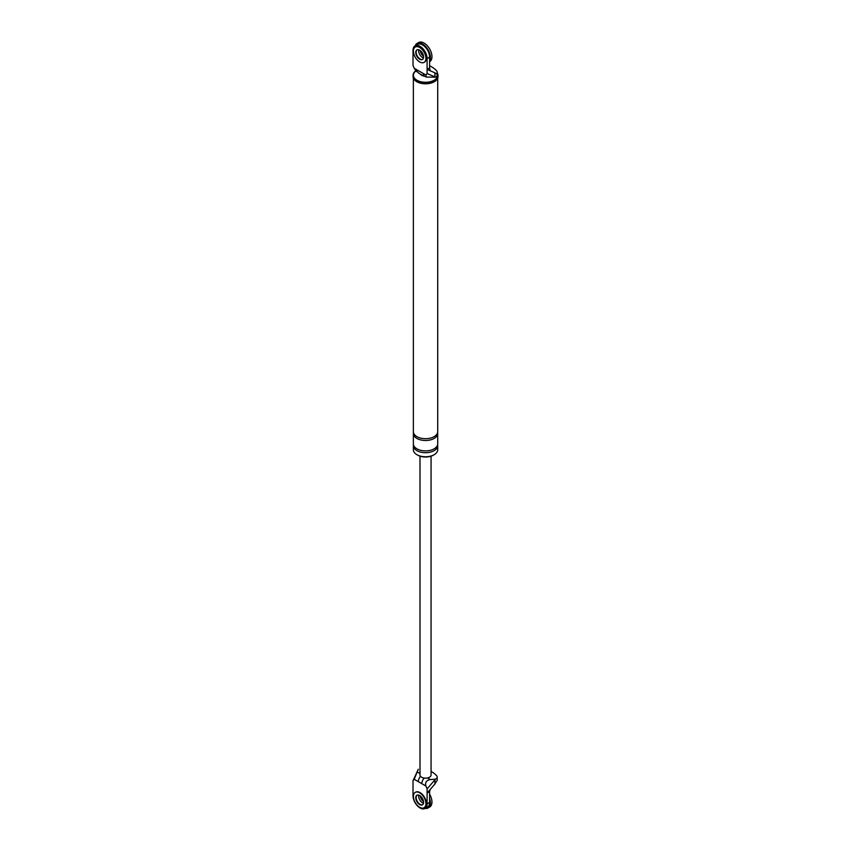 <?xml version="1.0" encoding="UTF-8"?>
<svg xmlns="http://www.w3.org/2000/svg" width="851" height="851" viewBox="0 0 851 851"><rect width="100%" height="100%" fill="white"/><g stroke="black" fill="none" stroke-linecap="round" stroke-linejoin="round"><path stroke-width="1.28" d="M415.171 45.805A11.063 6.393 60 0 1 417.033 43.454A11.063 6.393 60 0 1 422.564 43.997A11.063 6.393 60 0 1 429.606 61.038M422.564 57.549A5.532 3.191 60 0 1 418.756 49.783A5.532 3.191 60 0 0 422.564 57.549A5.532 3.191 60 0 0 423.468 57.953A5.532 3.191 60 0 1 422.564 57.549M417.033 43.454L418.596 42.55A11.063 6.393 60 0 1 424.128 43.103A11.063 6.393 60 0 1 431.351 52.847A11.063 6.393 60 0 1 429.659 61.719L429.606 61.751M423.532 56.251A5.532 3.191 60 0 1 420.256 50.581M424.287 62.251A8.85 5.106 -120 0 0 424.489 62.144A8.85 5.106 -120 0 0 425.84 55.049A8.85 5.106 -120 0 0 420.054 47.252A8.85 5.106 -120 0 0 415.628 46.816A8.85 5.106 -120 0 0 415.437 46.933M417.107 49.815A5.532 3.191 -120 0 0 416.501 54.304A5.532 3.191 -120 0 0 420.054 58.996A5.532 3.191 -120 0 0 422.617 59.379A5.532 3.191 60 0 1 420.054 58.996A5.532 3.191 60 0 1 416.501 54.304A5.532 3.191 60 0 1 417.107 49.815M419.671 47.475A8.85 5.106 -120 0 0 415.245 47.039A8.85 5.106 -120 0 0 413.884 54.134A8.85 5.106 -120 0 0 419.671 61.932A8.85 5.106 -120 0 0 424.096 62.378A8.85 5.106 -120 0 0 425.447 55.283A8.85 5.106 -120 0 0 419.671 47.475M419.671 59.23A5.532 3.191 -120 0 0 422.436 59.496A5.532 3.191 -120 0 0 423.277 55.07A5.532 3.191 -120 0 0 419.671 50.188A5.532 3.191 -120 0 0 416.905 49.911A5.532 3.191 -120 0 0 416.054 54.347A5.532 3.191 -120 0 0 419.671 59.23M429.606 798.504A11.063 6.393 60 0 1 428.096 807.961A11.063 6.393 60 0 1 425.128 808.397M422.564 802.897A5.532 3.191 60 0 1 418.756 795.132A5.532 3.191 -120 0 0 422.564 802.897A5.532 3.191 -120 0 0 423.468 803.301A5.532 3.191 60 0 1 422.564 802.897M429.606 794.185A11.063 6.393 60 0 1 429.659 807.056L428.096 807.961M423.532 801.599A5.532 3.191 60 0 1 420.256 795.93M424.287 807.599A8.85 5.106 -120 0 0 424.489 807.493A8.85 5.106 -120 0 0 425.84 800.397A8.85 5.106 -120 0 0 420.054 792.6A8.85 5.106 -120 0 0 415.628 792.164A8.85 5.106 -120 0 0 415.437 792.281M417.107 795.164A5.532 3.191 -120 0 0 416.501 799.642A5.532 3.191 -120 0 0 420.054 804.344A5.532 3.191 -120 0 0 422.617 804.716A5.532 3.191 -120 0 1 420.054 804.344A5.532 3.191 -120 0 1 416.501 799.642A5.532 3.191 -120 0 1 417.107 795.164M419.671 792.824A8.85 5.106 -120 0 0 415.245 792.387A8.85 5.106 -120 0 0 413.884 799.483A8.85 5.106 -120 0 0 419.671 807.28A8.85 5.106 -120 0 0 424.096 807.716A8.85 5.106 -120 0 0 425.447 800.621A8.85 5.106 -120 0 0 419.671 792.824M419.671 804.567A5.532 3.191 -120 0 0 422.436 804.844A5.532 3.191 -120 0 0 423.277 800.408A5.532 3.191 -120 0 0 419.671 795.536A5.532 3.191 -120 0 0 416.905 795.26A5.532 3.191 -120 0 0 416.054 799.695A5.532 3.191 -120 0 0 419.671 804.567M415.075 45.858L417.586 44.412A9.957 5.744 60 0 1 425.255 47.082A9.957 5.744 60 0 1 429.606 57.102L429.606 67.942L427.096 69.388L427.096 58.549A9.957 5.744 60 0 0 422.756 48.528A9.957 5.744 60 0 0 415.075 45.858A9.957 5.744 60 0 0 413.012 50.411L413.012 65.431L414.182 68.25L425.936 75.037L427.096 73.558L434.904 76.845L434.904 72.792L436.265 73.803A4.861 2.808 180 0 0 437.201 72.154L437.201 75.048A4.861 2.808 0 0 1 435.51 77.175L434.904 76.845M429.606 67.942L430.191 70.793L427.096 69.388L427.096 73.558M414.182 68.25L416.192 71.282L417.915 72.282C417.298 72.633 425.851 77.313 424.489 76.079L424.489 76.079A5.532 3.191 -60 0 1 423.341 73.548M417.915 72.282A5.532 3.191 -60 0 1 416.777 69.75M425.936 75.037L426.213 77.069L435.51 77.175M430.191 70.793L434.904 72.792M429.606 65.772A29.125 16.818 180 0 1 436.648 70.856A4.861 2.808 180 0 1 437.201 72.154M437.201 72.75A12.446 7.191 180 0 1 437.988 75.26A12.446 7.191 180 0 1 430.298 81.898A12.446 7.191 180 0 1 416.735 80.345A12.446 7.191 180 0 1 413.086 75.26A12.446 7.191 180 0 1 415.692 70.867M437.201 73.25A12.169 7.031 180 0 1 431.765 81.292A12.169 7.031 180 0 1 416.926 80.228A12.169 7.031 180 0 1 415.841 71.016M424.617 76.154A5.532 3.191 180 0 1 421.628 75.26A5.532 3.191 180 0 1 420.692 74.548M437.988 75.26L437.988 76.611A12.446 7.191 180 0 1 430.298 83.26A12.446 7.191 180 0 1 416.735 81.696A12.446 7.191 180 0 1 413.086 76.611L413.086 75.26M433.733 454.934A11.063 6.393 180 0 1 417.713 455.157A11.063 6.393 180 0 1 417.341 454.934M437.605 444.775A12.169 7.031 180 0 1 437.712 445.679L437.712 449.743A12.169 7.031 180 0 1 430.191 456.232A12.169 7.031 180 0 1 416.926 454.711A12.169 7.031 180 0 1 413.363 449.743L413.363 445.679A12.169 7.031 180 0 1 413.469 444.775M437.712 78.122L437.712 431.67A12.169 7.031 180 0 1 430.191 438.159A12.169 7.031 180 0 1 416.926 436.637A12.169 7.031 180 0 1 413.363 431.67L413.363 78.122M437.712 445.679A12.169 7.031 180 0 1 430.191 452.168A12.169 7.031 180 0 1 416.926 450.647A12.169 7.031 180 0 1 413.363 445.679M437.605 432.574A12.169 7.031 180 0 1 437.712 433.478L437.712 443.871A12.169 7.031 180 0 1 430.191 450.36A12.169 7.031 180 0 1 416.926 448.839A12.169 7.031 180 0 1 413.363 443.871L413.363 433.478A12.169 7.031 180 0 1 413.469 432.574M437.712 433.478A12.169 7.031 180 0 1 430.191 439.967A12.169 7.031 180 0 1 416.926 438.446A12.169 7.031 180 0 1 413.363 433.478M421.809 783.675L414.182 779.271L413.012 780.739L413.012 795.759A9.957 5.744 -120 0 0 417.362 805.78A9.957 5.744 -120 0 0 425.043 808.45L427.542 807.003A9.957 5.744 -120 0 0 429.606 802.45L429.606 791.6L427.096 793.047L427.096 788.877L435.51 779.154L430.351 779.569C426.372 780.282 424.894 782.441 425.936 786.058L421.809 783.675A5.532 3.191 -60 0 1 424.234 778.091M434.904 779.995L434.904 784.037L436.265 781.569A4.861 2.808 0 0 0 437.201 779.91L437.201 777.027A4.861 2.808 0 0 0 436.648 775.729A29.125 16.818 180 0 0 431.063 771.4M434.904 784.037L427.096 793.047L427.096 803.887A9.957 5.744 -120 0 1 425.043 808.45M414.182 779.271L418.32 769.219L413.012 780.739M427.096 788.877L425.936 786.058M429.606 791.6L430.191 789.43M431.063 456.179L431.063 774.984A5.532 3.191 180 0 1 427.553 777.952A5.532 3.191 180 0 1 421.628 777.24A5.532 3.191 180 0 1 420 774.984L420 456.179M435.51 779.154A4.861 2.808 0 0 0 437.201 777.027M418.309 781.654A5.532 3.191 -60 0 1 420.511 776.314M429.606 57.102L427.096 58.549M427.553 777.952L430.351 779.569M429.606 802.45L427.096 803.887M417.586 772.197L420 773.591M424.489 76.079L426.213 77.069"/></g></svg>
